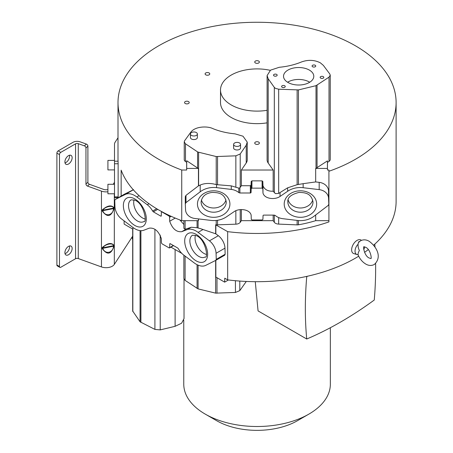 <?xml version="1.0" encoding="UTF-8"?>
<svg xmlns="http://www.w3.org/2000/svg" width="453" height="453" viewBox="0 0 453 453"><rect width="100%" height="100%" fill="white"/><g stroke="black" fill="none" stroke-linecap="round" stroke-linejoin="round"><path stroke-width="0.68" d="M375.616 263.499A370.328 213.81 120 0 1 375.65 268.08A370.328 213.81 120 0 1 374.257 300.033A361.885 208.935 -60 0 1 306.732 339.008A370.328 213.81 -60 0 1 305.339 308.669A370.328 213.81 -60 0 1 306.726 276.8L306.217 276.506M308.884 414.11L297.508 420.678A57.208 33.029 180 0 1 216.608 420.678L205.232 414.11A73.29 42.316 0 0 0 308.884 414.11A73.29 42.316 0 0 0 330.35 384.189L330.35 327.729M255.277 281.687L258.068 310.911L306.732 339.008M228.431 279.971L224.665 282.145L224.756 278.199L227.666 279.88A139.048 80.277 0 0 0 358.685 256.205M364.546 252.338A139.048 80.277 0 0 0 368.272 249.603M373.629 245.181A139.048 80.277 0 0 0 396.109 201.409L396.109 102.542A139.048 80.277 180 0 1 328.918 171.274L328.918 170.028L327.462 170.028L327.462 162.446L329.014 161.404A5.113 2.95 0 0 0 330.248 159.479L330.248 75.221L329.014 77.152L316.013 85.679L298.465 89.909L278.674 89.213L275.43 88.352L274.314 87.384L268.187 78.754L267.1 75.572L270.549 70.141L279.258 67.293C287.412 66.506 294.846 64.717 301.562 61.931C308.182 59.581 314.439 59.87 320.328 62.808L323.391 65.413L329.829 74.049L330.248 75.221M184.235 141.874L184.631 140.736L190.849 132.129C195.424 126.076 207.78 126.064 212.7 128.544C219.433 131.313 226.879 133.086 235.039 133.862L243.001 136.206L247.247 142.134L246.222 145.237L240.215 153.969L235.849 155.826L216.217 156.551L197.757 152.01L185.481 143.805L184.235 141.874L184.235 159.586A5.113 2.95 0 0 0 185.481 161.517L186.653 162.304L186.653 170.028L181.738 170.028A139.048 80.277 180 0 1 158.737 159.309A139.048 80.277 180 0 1 118.007 102.542A139.048 80.277 180 0 1 203.844 28.375A139.048 80.277 180 0 1 355.384 45.776A139.048 80.277 180 0 1 396.109 102.542M227.666 279.88L227.666 231.647A139.048 80.277 180 0 0 328.918 221.908L328.918 171.274M181.738 170.028L181.738 220.662A139.048 80.277 0 0 1 158.737 209.949A139.048 80.277 0 0 1 121.149 170.152L121.149 196.064M118.007 102.542L118.007 158.844A139.048 80.277 0 0 0 118.069 161.206L118.131 163.754L114.496 163.754L114.496 197.655L118.103 197.655M114.496 196.885L118.131 196.885L118.131 163.754M118.131 196.885L118.069 197.321M64.904 161.914A5.119 2.956 120 0 0 65.962 164.258A5.119 2.956 120 0 0 69.909 162.887A5.119 2.956 120 0 0 72.14 157.74A5.119 2.956 120 0 0 71.081 155.396A5.119 2.956 120 0 0 67.14 156.766A5.119 2.956 120 0 0 64.904 161.914M69.439 155.254A5.119 2.956 -60 0 1 69.558 156.245A5.119 2.956 -60 0 1 65.022 162.904M118.069 161.206L114.496 161.206L114.496 144.179L114.496 160.402L107.916 160.402L107.916 169.903L114.496 169.903L114.496 180.288M171.189 216.324L169.598 217.242L169.688 221.268C172.423 228.805 176.444 232.276 181.755 231.67L187.134 229.614A19.768 11.41 60 0 1 198.091 232.378L209.433 240.843A10.963 6.331 60 0 1 216.064 253.289L216.257 259.382L215.764 260.362L205.719 265.379A19.768 11.41 60 0 1 196.183 264.207A19.768 11.41 60 0 1 194.15 262.859L183.737 255.079A13.018 7.52 60 0 1 178.397 248.788L177.644 247.984L170.254 243.714A0.73 0.425 -120 0 0 169.886 243.68A0.73 0.425 -120 0 0 169.733 243.997L169.654 247.627L169.133 247.916L161.931 243.759L161.415 242.882A3.958 2.288 -120 0 0 161.415 242.587L161.325 238.561C158.59 231.024 154.569 227.553 149.258 228.153L143.878 230.215A19.768 11.41 60 0 1 134.943 228.782A19.768 11.41 60 0 1 132.922 227.451L121.58 218.986A10.963 6.331 60 0 1 114.949 206.54L114.756 200.447L115.249 199.467L125.294 194.45A19.768 11.41 60 0 1 136.863 196.97L147.276 204.75A13.018 7.52 60 0 1 152.616 211.041L156.642 208.714M216.217 220.452L216.217 224.892L235.849 224.178A5.113 2.95 0 0 0 240.215 222.321L241.358 220.662L273.165 220.662L274.314 222.281A5.113 2.95 0 0 0 275.43 223.25A5.113 2.95 0 0 0 278.674 224.105L297.128 224.881A3.652 2.106 0 0 0 298.465 224.796A95.187 54.955 0 0 0 315.684 220.662L328.918 220.662M186.653 162.304L186.704 160.741L197.576 168.006A3.652 2.106 0 0 0 197.757 168.12A3.652 2.106 0 0 0 198.448 168.431L186.704 168.431L186.653 170.028M209.762 73.89A2.327 1.348 0 0 0 207.429 72.548A2.327 1.348 0 0 0 205.101 73.89A2.327 1.348 0 0 0 207.429 75.238A2.327 1.348 0 0 0 209.762 73.89M258.703 62.973A2.327 1.348 0 0 0 259.388 62.021A2.327 1.348 0 0 0 257.95 60.781A2.327 1.348 0 0 0 255.413 61.07A2.327 1.348 0 0 0 254.728 62.021A2.327 1.348 0 0 0 256.166 63.267A2.327 1.348 0 0 0 258.703 62.973M255.413 142.112A2.327 1.348 0 0 0 254.728 143.063A2.327 1.348 0 0 0 256.166 144.309A2.327 1.348 0 0 0 258.703 144.014A2.327 1.348 0 0 0 259.388 143.063A2.327 1.348 0 0 0 257.95 141.823A2.327 1.348 0 0 0 255.413 142.112M188.522 101.591A2.327 1.348 0 0 0 185.985 101.302A2.327 1.348 0 0 0 184.547 102.542A2.327 1.348 0 0 0 185.226 103.494A2.327 1.348 0 0 0 187.769 103.788A2.327 1.348 0 0 0 189.207 102.542A2.327 1.348 0 0 0 188.522 101.591M267.1 110.3A36.551 21.104 180 0 1 231.211 104.932A36.551 21.104 180 0 1 220.503 90.005L220.503 102.542A36.551 21.104 0 0 0 231.211 117.469A36.551 21.104 0 0 0 267.1 122.837M114.496 184.28L107.916 184.28L107.916 193.782L114.496 193.782M300.441 220.639A19.768 16.138 0 0 1 297.564 220.464L282.842 218.697A13.018 10.634 0 0 1 275.288 215.486L274.224 215.113L263.771 215.113A0.73 0.595 180 0 0 263.04 215.696L262.921 219.377L262.191 219.96L252.004 219.96L251.273 219.382A3.958 3.233 180 0 0 251.273 219.235A3.958 3.233 180 0 0 251.273 219.088L251.143 215.118C249.796 209.133 239.071 208.029 234.076 211.676L226.466 216.84A19.768 16.138 0 0 1 213.833 220.571A19.768 16.138 0 0 1 210.979 220.401L194.932 218.488A10.963 8.952 -0 0 1 185.56 209.869L185.288 203.884L185.985 202.621L200.192 191.806A19.768 16.138 -0 0 1 216.551 187.644L231.273 189.416A13.018 10.634 0 0 1 238.827 192.621L239.892 192.995L250.345 192.995A0.73 0.595 180 0 0 251.075 192.412L251.194 188.731L251.925 188.148L262.111 188.148L262.842 188.725L262.972 192.995C264.32 198.975 275.045 200.079 280.039 196.432L287.649 191.268A19.768 16.138 0 0 1 303.142 187.706L319.184 189.62A10.963 8.952 -0 0 1 328.555 198.244L328.827 204.224L328.131 205.486L313.923 216.302A19.768 16.138 0 0 1 300.441 220.639M267.1 75.572L267.1 159.847A14.513 8.381 0 0 0 268.187 163.029L273.165 170.028L273.165 191.217L275.43 193.618L278.674 193.408L287.649 187.819L297.128 184.694L303.142 183.675L303.142 187.706M359.563 241.477L358.793 241.76L358.193 243.374C357.842 246.064 358.244 248.42 359.393 250.441C358.227 252.621 357.83 254.093 358.193 254.846L357.627 254.62A6.908 3.986 -60 0 1 356.992 254.524A6.908 3.986 -60 0 1 357.627 244.66M361.42 240.356A7.712 4.451 120 0 0 357.077 240.379A7.712 4.451 120 0 0 351.907 247.672A7.712 4.451 120 0 0 353.804 253.601L356.992 254.524M233.601 144.394L233.601 147.978A3.471 2.005 -0 0 0 235.741 149.83A3.471 2.005 -0 0 0 239.529 149.394A3.471 2.005 -0 0 0 240.543 147.972L240.543 144.394A3.471 2.005 180 0 1 239.529 145.815A3.471 2.005 180 0 1 235.741 146.251A3.471 2.005 180 0 1 233.601 144.394A3.471 2.005 180 0 1 234.614 142.978A3.471 2.005 180 0 1 238.397 142.542A3.471 2.005 180 0 1 240.543 144.394M190.43 133.98L190.43 137.559A3.471 2.005 -0 0 0 192.57 139.416A3.471 2.005 -0 0 0 196.359 138.975A3.471 2.005 -0 0 0 197.372 137.559L197.372 133.98A3.471 2.005 180 0 1 196.353 135.396A3.471 2.005 180 0 1 192.57 135.832A3.471 2.005 180 0 1 190.43 133.98A3.471 2.005 180 0 1 191.443 132.559A3.471 2.005 180 0 1 195.226 132.123A3.471 2.005 180 0 1 197.372 133.98M309.365 82.457A15.136 8.749 0 0 0 313.793 76.274A15.136 8.749 0 0 0 304.456 68.188A15.136 8.749 0 0 0 287.961 70.079A15.136 8.749 0 0 0 283.527 76.257A15.136 8.749 0 0 0 292.87 84.349A15.136 8.749 0 0 0 309.365 82.457M287.587 82.225A15.136 8.749 180 0 1 287.955 82.01A15.136 8.749 180 0 1 309.727 82.236M284.705 87.265A1.829 1.059 0 0 0 285.243 86.517A1.829 1.059 0 0 0 284.116 85.543A1.829 1.059 0 0 0 282.123 85.77A1.829 1.059 0 0 0 281.585 86.517A1.829 1.059 0 0 0 282.712 87.497A1.829 1.059 0 0 0 284.705 87.265M276.636 75.906A1.829 1.059 0 0 0 277.174 75.158A1.829 1.059 0 0 0 276.047 74.179A1.829 1.059 0 0 0 274.054 74.411A1.829 1.059 0 0 0 273.516 75.153A1.829 1.059 0 0 0 274.648 76.132A1.829 1.059 0 0 0 276.636 75.906M323.272 78.126A1.829 1.059 0 0 0 323.804 77.378A1.829 1.059 0 0 0 322.678 76.398A1.829 1.059 0 0 0 320.684 76.631A1.829 1.059 0 0 0 320.152 77.378A1.829 1.059 0 0 0 321.279 78.352A1.829 1.059 0 0 0 323.272 78.126M315.203 66.761A1.829 1.059 0 0 0 315.741 66.013A1.829 1.059 0 0 0 314.609 65.039A1.829 1.059 0 0 0 312.621 65.266A1.829 1.059 0 0 0 312.083 66.013A1.829 1.059 0 0 0 313.21 66.993A1.829 1.059 0 0 0 315.203 66.761M206.443 254.444A12.576 7.259 60 0 1 203.929 253.414A12.576 7.259 60 0 1 195.402 235.322M145.102 219.031A12.576 7.259 60 0 1 142.587 217.995A12.576 7.259 60 0 1 134.06 199.903M312.717 199.915A12.576 10.266 0 0 1 300.435 207.989A12.576 10.266 0 0 1 288.148 199.915M225.968 199.915A12.576 10.266 0 0 1 213.686 207.989A12.576 10.266 0 0 1 201.398 199.915M64.904 252.649A5.119 2.956 120 0 0 65.962 254.994A5.119 2.956 120 0 0 69.909 253.618A5.119 2.956 120 0 0 72.14 248.471A5.119 2.956 120 0 0 71.081 246.126A5.119 2.956 120 0 0 67.14 247.497A5.119 2.956 120 0 0 64.904 252.649M69.439 245.99A5.119 2.956 -60 0 1 69.558 246.976A5.119 2.956 -60 0 1 65.022 253.64M306.726 276.8A361.8 208.884 -60 0 1 307.53 276.217M374.993 247.055A370.328 213.81 120 0 0 374.79 244.127M216.608 420.678L205.232 414.11A73.29 42.316 0 0 1 183.765 384.189L183.765 320.169M357.961 254.58C359.671 258.754 362.241 261.891 365.684 264.008C368.6 265.735 371.466 265.905 374.274 264.518C382.978 256.534 375.594 245.866 369.155 241.279C366.234 239.552 363.368 239.382 360.565 240.775L358.714 242.321L358.193 243.374M231.273 189.416L231.273 185.86L216.551 184.654L216.551 187.644M231.273 185.86L238.827 188.142L239.892 187.769A5.113 2.95 0 0 0 240.215 187.383L241.358 185.724L250.345 185.724L251.075 185.141L251.075 192.412M200.192 191.806L200.192 185.073C204.009 183.38 208.499 183.018 213.674 183.975L216.551 184.654M328.827 204.224L328.555 190.973A10.963 8.952 180 0 0 319.184 182.355L315.684 181.936L315.684 168.431A95.187 54.955 0 0 0 316.013 168.329L327.411 160.889L327.462 170.028M273.165 191.217C267.904 191.415 264.507 189.581 262.972 185.724L262.842 181.755M262.111 188.148L262.111 180.877L262.842 181.46L262.842 188.725A3.958 3.233 180 0 0 262.842 188.873A3.958 3.233 180 0 0 262.842 189.02M262.111 180.877L251.925 180.877L251.194 181.466L251.075 185.141M220.503 90.005A36.551 21.104 180 0 1 270.277 70.334M200.192 185.073L198.448 185.872L185.985 195.356L185.288 196.619L185.288 203.884M183.867 220.662L183.867 228.301L185.101 229.297L191.234 227.247L197.072 227.729L200.317 228.589L203.035 229.524L198.091 232.378M183.867 224.495L179.875 219.96M152.616 211.041L153.369 211.845L160.758 216.115A0.73 0.425 -120 0 0 161.126 216.149A0.73 0.425 -120 0 0 161.279 215.832L161.359 212.197L161.88 211.913L169.082 216.07L169.598 216.947A3.958 2.288 -120 0 0 169.598 217.242M169.598 216.947L170.906 216.194M161.359 212.197L162.061 211.806M251.273 219.382L251.273 219.088M328.555 190.973L328.555 198.244M315.684 181.936L303.142 183.675M315.684 168.431L327.411 168.431M216.257 259.382L225.152 254.241L224.699 255.198L215.764 260.362M124.111 194.348L115.215 199.49L124.077 194.377M173.34 245.498L169.133 247.916M327.411 160.889L327.462 162.446M273.165 170.028L241.358 170.028L241.358 185.724M241.358 170.028L246.222 162.961A14.513 8.381 0 0 0 247.247 159.864L247.247 142.134M186.704 160.741L186.704 168.431M181.738 220.662L198.437 220.662L198.442 218.907M216.217 224.892A95.187 54.955 180 0 1 215.86 224.83L215.855 233.85L203.035 229.524M241.358 209.626L241.358 220.662M273.165 215.113L273.165 220.662M315.684 214.96L315.684 220.662M114.496 161.206L114.496 163.754M170.934 247.123L181.846 253.425M133.544 189.688L132.95 189.937L132.95 189.388M132.95 189.937L124.15 194.331M225.152 254.241L224.965 248.153L216.064 253.289M224.965 248.153A10.963 6.331 -120 0 0 218.335 235.702L215.855 233.85M198.448 185.872L198.448 168.431M227.666 231.647L215.656 224.796L215.656 233.799M107.916 189.581A5.119 2.956 0 0 1 103.386 189.326L89.445 184.292A1.829 1.263 47.3 0 1 87.899 182.242L87.899 146.126A1.829 1.263 -132.7 0 0 86.347 144.077L84.411 145.866A1.829 1.263 47.3 0 1 85.957 147.921L85.957 184.031A1.829 1.263 -132.7 0 0 87.508 186.087L101.449 191.115A8.771 5.062 180 0 0 107.916 191.772M78.267 258.561A2.191 1.268 180 0 0 75.555 258.737L60.77 267.276A1.829 1.053 -60 0 1 59.853 267.366A1.829 1.053 -60 0 1 59.479 266.528L59.479 154.603A1.829 1.053 -60 0 1 60.77 152.367L75.555 143.828A2.191 1.268 0 0 1 78.267 143.652L78.267 258.561L101.449 266.925A8.771 5.062 0 0 0 114.315 264.399L132.695 236.155M84.411 145.866L78.267 143.652M59.479 154.603L56.891 153.114A1.829 1.053 120 0 1 58.182 150.872L72.967 142.338A5.849 3.375 180 0 1 80.204 141.863L86.347 144.077M118.007 137.769L115.102 142.253A9.502 5.487 180 0 0 114.496 144.179M113.205 184.28L114.496 182.282M56.891 153.114L56.891 265.033A1.829 1.053 120 0 0 57.271 265.871L59.853 267.366M132.695 239.767L131.942 237.179M102.231 210.968C107.197 217.706 111.11 216.942 113.958 208.674L113.958 207.661C111.24 204.733 107.327 205.498 102.231 209.96L102.231 210.968L102.769 210.702C105.028 217.106 113.12 215.526 113.516 208.595L113.958 208.674M102.231 248.578C107.197 255.316 111.11 254.546 113.958 246.279L113.958 245.266C111.24 242.338 107.327 243.102 102.231 247.565L102.231 248.578L102.769 248.306C105.028 254.716 113.12 253.131 113.516 246.2L113.958 246.279M113.958 245.266L113.516 246.2L102.769 248.306L102.769 247.802L113.516 245.696C113.12 242.463 105.034 244.048 102.769 247.802L102.231 247.565M113.958 207.661L113.516 208.595L102.769 210.702L102.769 210.198L113.516 208.091C113.12 204.858 105.034 206.443 102.769 210.198L102.231 209.96M132.695 229.048L132.695 311.047L140.068 321.806L154.909 329.399L160.226 329.897L175.113 326.313L181.596 323.232L184.026 318.589L184.026 279.201M132.95 227.468L132.95 229.195L124.15 224.11L124.077 220.849M215.855 260.311L215.855 277.055L224.665 282.145M183.867 255.175L183.867 278.465L185.101 280.39L198.103 288.906L215.651 293.136L235.441 292.451L239.801 290.633L246.296 281.449M364.676 246.857A6.908 3.986 -60 0 1 363.748 249.62M274.314 222.281L274.314 215.118M197.576 168.006L197.576 151.897M274.314 192.785L274.314 87.384M194.813 233.674A16.229 9.371 -120 0 0 184.784 242.621A16.229 9.371 -120 0 0 197.542 261.568A16.229 9.371 -120 0 0 207.57 252.627A16.229 9.371 -120 0 0 194.813 233.674M198.759 256.398A12.576 7.259 -120 0 0 199.818 256.936A12.576 7.259 -120 0 0 205.05 257.021C208.742 258.935 205.503 238.391 195.928 235.532L192.474 235.237A12.576 7.259 -120 0 0 190.549 245.316A12.576 7.259 -120 0 0 198.759 256.398M133.471 198.261A16.229 9.371 -120 0 0 123.443 207.202A16.229 9.371 -120 0 0 136.2 226.155A16.229 9.371 -120 0 0 146.228 217.208A16.229 9.371 -120 0 0 133.471 198.261M137.423 220.979A12.576 7.259 -120 0 0 138.476 221.517A12.576 7.259 -120 0 0 143.709 221.602C147.406 223.522 144.162 202.978 134.586 200.118L131.132 199.824A12.576 7.259 -120 0 0 129.207 209.903A12.576 7.259 -120 0 0 137.423 220.979M298.742 190.877A16.229 13.25 180 0 0 284.291 205.436A16.229 13.25 180 0 0 302.123 217.236A16.229 13.25 180 0 0 316.573 202.678A16.229 13.25 180 0 0 298.742 190.877M300.435 212.214A12.576 10.266 180 0 0 301.743 212.157A12.576 10.266 180 0 0 313.006 201.942C311.222 193.148 305.05 192.565 299.054 192.406C291.002 194.45 287.27 197.627 287.859 201.942A12.576 10.266 180 0 0 300.435 212.214M215.373 217.236A16.229 13.25 180 0 0 229.824 202.678A16.229 13.25 180 0 0 211.993 190.877A16.229 13.25 180 0 0 197.542 205.436A16.229 13.25 180 0 0 215.373 217.236M214.994 212.157A12.576 10.266 180 0 0 226.257 201.942C224.473 193.148 218.301 192.565 212.304 192.406C205.707 193.182 201.976 196.364 201.109 201.942A12.576 10.266 180 0 0 213.686 212.214A12.576 10.266 180 0 0 214.994 212.157M358.793 241.76L359.325 241.811M297.128 184.694L297.128 89.994M278.674 89.213L278.674 193.408M235.849 186.953L235.849 155.826M217.542 156.63L217.536 184.807M216.217 156.551L216.217 184.569M238.827 192.621L238.827 188.142M239.892 187.769L239.892 192.995M280.039 192.661L280.039 196.432M287.649 191.268L287.649 187.819M298.459 184.473L298.465 89.909M317.049 85.192L317.049 167.848M316.013 168.329L316.013 85.679M262.972 192.995L262.972 185.724M251.925 180.877L251.925 188.148M251.194 188.731L251.194 181.466M250.345 192.995L250.345 185.724M240.215 153.969L240.215 187.383M198.624 152.378L198.624 185.792M181.755 231.67L186.262 229.071M187.134 229.614L191.234 227.247M169.688 221.268L175.209 218.08M169.082 216.07L169.767 215.673M160.758 216.115L161.279 215.815M157.701 209.343L153.369 211.845M147.276 204.75L149.037 203.731M139.094 195.685L136.863 196.97M319.184 189.62L319.184 182.355M125.294 194.45L133.329 189.813M329.014 161.404L329.014 77.152M268.187 78.754L268.187 163.029M246.222 162.961L246.222 145.237M185.481 143.805L185.481 161.517M185.985 195.356L185.985 202.621M198.624 218.929L198.437 220.662M198.103 220.56L198.103 228.04M197.072 227.729L197.066 220.662M185.101 220.662L185.101 229.297M217.536 220.283L217.542 224.977M235.849 224.178L235.849 210.673M240.215 209.643L240.215 222.321M278.674 217.582L278.674 224.105M297.128 224.881L297.128 220.413M298.465 224.796L298.465 220.554M170.237 243.708L169.733 243.997M224.66 255.22L215.838 260.316M209.433 240.843L218.335 235.702M89.445 184.292L87.508 186.087M85.957 184.031L87.899 182.242M87.899 146.126L85.957 147.921M58.182 150.872L60.77 152.367M75.555 258.737L75.555 143.828M56.891 265.033L59.479 266.528M114.315 193.782L114.315 264.399M101.449 266.925L101.449 191.115M140.906 230.685L140.906 322.411M140.068 321.806L140.068 230.617M132.842 311.647L132.842 228.992M175.113 326.313L175.113 249.535M160.226 235.073L160.226 329.897M154.909 329.399L154.909 229.388M215.656 260.413L215.651 293.136M216.987 277.712L216.987 293.221M198.103 265.164L198.103 288.906M235.441 292.451L235.43 280.713M185.101 256.098L185.101 280.39M239.801 281.07L239.801 290.633M245.928 282.026L245.928 281.432M197.066 288.419L197.072 264.688M364.036 246.789L365.684 247.293C370.673 249.393 371.992 259.66 370.792 258.504L369.155 257.995C364.161 255.9 362.842 245.634 364.042 246.783M161.84 211.687L161.511 211.874M173.55 245.617L169.501 247.955"/></g></svg>
